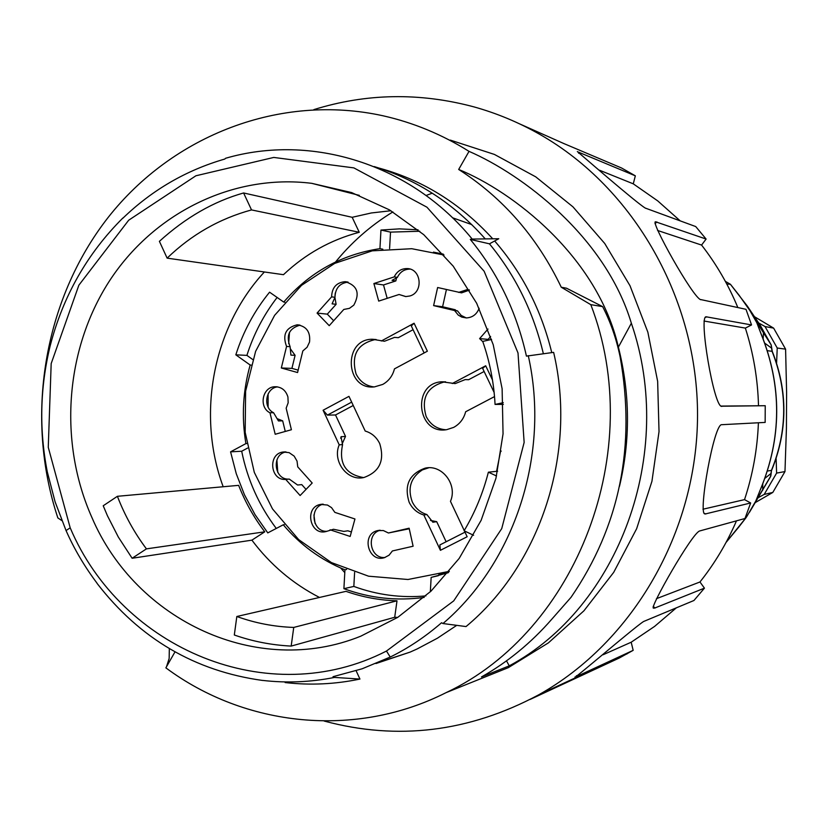 <?xml version="1.0" encoding="UTF-8"?>
<svg xmlns="http://www.w3.org/2000/svg" width="828" height="828" viewBox="0 0 828 828"><rect width="100%" height="100%" fill="white"/><g stroke="black" fill="none" stroke-linecap="round" stroke-linejoin="round"><path stroke-width="1.24" d="M758.696 322.992L765.031 326.553L773.631 328.126L785.596 349.147L786.6 392.358L786.424 428.314L784.975 471.567L772.814 492.432L764.203 494.409L758.417 497.576M765.031 326.553L777.233 348.019L785.596 349.147M784.975 471.567L776.612 473.099L764.203 494.409M773.631 328.126L754.339 316.617M755.622 502.389L772.814 492.432M776.581 363.088L777.233 348.019M776.612 473.099L776.115 458.505M758.427 322.661L771.199 344.945L760.259 325.321L747.322 306.06L730.368 284.252L725.369 281.375L730.42 284.273M739.487 295.803L758.686 323.044M764.968 478.274L771.147 473.368L770.837 475.903L755.498 501.789L760.249 489.907C781.839 438.012 782.087 385.972 761.015 333.777L756.388 321.647L771.199 344.945L771.582 348.122L771.106 344.8M767.432 471.049L771.458 470.356L770.454 476.793M762.743 484.08L762.723 490.207M755.86 500.992L755.498 501.789M756.626 499.015L756.099 500.485M760.321 489.731L756.481 499.563M761.087 333.932L761.108 333.829C782.16 385.983 781.901 437.991 760.321 489.855M757.475 324.452L756.73 322.537M756.864 322.816L756.388 321.647M763.147 338.818L763.499 332.131M771.158 473.347L771.458 470.356C787.563 430.757 787.759 391.064 772.048 351.258L771.582 348.122L764.813 343.206M767.38 350.679L772.255 351.351L771.199 344.965M738.348 527.581L726.021 542.495M726.052 542.443L745.862 517.883M749.485 512.273L770.537 476.638M756.782 322.682L747.529 306.381M746.494 517.024L755.902 500.857M726.798 284.035L730.337 284.242M344.79 572.614L340.691 568.029M334.243 263.604C350.834 242.883 370.385 225.651 392.886 211.916M426.016 195.511L432.247 193.183M352.169 217.298L359.269 232.285C330.579 239.882 305.315 254.02 283.466 274.689L167.132 258.139L159.4 241.341C185.648 217.516 213.707 201.39 243.598 192.965L352.169 217.298L371.358 212.962L390.919 210.736M452.471 217.754L471.774 224.595M223.177 486.75C196.422 414.507 212.827 327.598 264.38 271.967M107.433 515.751L103.221 505.763L117.4 496.303L238.64 485.353C245.233 502.141 253.937 517.635 264.774 531.814L251.898 540.156L132.128 558.258L118.352 537.103L107.433 515.751M91.877 517.428C58.467 442.411 65.019 350.265 108.944 281.737C153.014 213.427 232.492 173.487 311.732 183.33L351.631 192.582L389.439 209.867L423.739 234.666L453.216 266.171L476.68 303.286L493.209 344.665L502.12 388.736L503.051 433.851L495.951 478.274L481.13 520.315L459.198 558.393L431.036 591.12L397.771 617.346L360.697 636.215C257.404 678.018 136.009 620.907 91.877 517.428M319.473 597.454C292.76 583.688 270.238 564.592 251.898 540.156M291.177 646.088C271.574 645.105 252.623 641.421 234.314 635.004L236.829 616.498L345.99 591.347C362.498 597.143 379.503 600.3 397.005 600.807L394.708 617.274L291.177 646.088L293.743 627.427L397.005 600.807M397.73 617.377L394.708 617.274M551.759 352.614C541.377 310.117 522.344 272.898 494.658 240.979M492.732 238.806C459.768 202.674 420.759 178.807 375.705 167.194M374.194 166.573C417.033 179.593 454.054 203.698 485.26 238.899M375.953 663.549L410.129 652.091L417.095 648.976L437.422 638.202L456.745 625.347M47.362 472.136L55.083 501.778L66.043 530.551C74.106 548.829 84.425 566.362 97.011 583.16L97.042 583.367M356.123 670.763L359.942 679.063L334.522 677.418L333.022 676.693L362.146 668.786L390.236 657.049C408.111 648.303 425.219 636.867 441.572 622.739L442.97 623.536L466.029 626.568C540.787 564.448 577.271 452.554 553.632 352.366L526.432 356.123C516.61 312.052 497.907 273.157 470.304 239.416L472.188 239.064C410.926 163.903 311.359 133.246 225.506 158.303L224.843 159.028C186.176 170.206 152.124 189.985 122.71 218.375L123.486 217.588M472.188 239.064L498.766 238.733L489.451 243.825L470.304 239.416M359.942 679.063C335.04 684.27 310.107 685.429 285.132 682.562M264.774 531.814L146.432 548.871C134.395 532.818 124.717 515.295 117.4 496.303M132.128 558.258L146.432 548.871M359.269 232.285L251.526 209.919L243.598 192.965M491.594 339.428L482.734 341.415C489.803 361.732 493.912 382.743 495.061 404.426L503.269 402.667M503.362 404.385L495.061 404.426M496.521 475.976L488.375 472.188C483.024 493.084 474.93 512.615 464.104 530.779L473.616 535.292M448.196 572.717L431.15 577.395L430.332 591.792M424.184 597.423C396.643 601.138 369.878 598.22 343.899 588.677L344.945 569.809C320.902 559.987 300.347 544.979 283.269 524.786L267.775 532.89L254.993 514.561L244.446 494.74L236.27 473.73L230.577 451.84L245.906 443.591C241.455 417.043 242.873 390.847 250.17 365.024L235.825 354.829C243.194 331.655 254.444 310.769 269.576 292.191L283.735 302.075C309.589 272.277 341.664 254.465 379.928 248.659L380.963 230.049L399.406 228.87L418.026 229.791M276.273 528.44C259.009 505.515 247.489 479.785 241.693 451.239L230.577 451.84M379.928 248.659L382.826 249.218M389.595 248.586L390.516 232.119L380.963 230.049M284.77 302.189L283.735 302.075M251.029 365.055L250.17 365.024M252.726 359.518L246.899 355.378L235.825 354.829M245.906 443.591L246.744 443.56M241.693 451.239L247.582 448.072M277.121 297.469C263.718 314.857 253.637 334.17 246.899 355.378M419.775 231.25L390.516 232.119M438.354 575.677L431.15 577.395M354.612 572.376L353.835 586.421L343.899 588.677M344.945 569.809L346.549 569.488M353.835 586.421C377.113 594.97 401.125 598.126 425.882 595.912M284.273 524.641L283.269 524.786M488.375 472.188L497.628 471.225M293.743 627.427C274.203 626.775 255.231 623.132 236.829 616.498M167.132 258.139C191.403 234.697 219.534 218.623 251.526 209.919M590.799 304.652L602.629 306.619L566.518 288.206L561.26 287.223C537.269 237.191 503.072 197.933 458.681 169.461C512.615 191.403 597.599 256.535 618.392 347.118C630.118 393.828 630.481 440.227 619.479 486.326M61.841 520.584L57.867 517.935M169.326 648.624L169.15 658.498L166.48 666.799M590.778 304.59C646.968 450.349 577.044 631.391 446.064 692.653C355.036 738.638 245.15 726.746 165.869 667.854L174.987 651.895M561.26 287.223L590.747 304.632M506.498 660.847L509.251 665.857C618.692 607.276 676.217 453.734 631.36 323.231C605.309 236.456 522.064 174.366 469.031 151.358L458.681 169.461M602.629 306.608C610.484 321.823 616.301 338.486 620.079 356.599C636.059 446.126 619.706 526.36 571.03 597.319L551.8 619.199C531.193 642.828 507.73 662.09 481.43 676.973L509.251 665.857M653.333 608.011L653.458 608.125C649.048 608.683 692.146 532.87 699.65 530.976L744.962 518.514L750.665 502.979L744.527 499.626L702.951 509.22M703.986 513.225L705.86 513.96L704.773 513.909C698.035 513.474 714.088 422.818 721.84 424.692L765.155 422.415L765.238 405.72L720.836 406.082M758.5 405.658C757.796 379.11 753.418 353.256 745.366 328.095L751.545 324.938L745.987 309.31L700.757 299.57M574.953 677.025L574.994 677.107C572.055 680.844 635.179 626.661 643.615 621.497L693.947 600.497L704.442 588.149L699.97 581.98L656.449 598.675M561.55 684.218L561.829 684.725L619.354 657.981L633.172 650.342L631.184 642.217L603.084 654.751M737.841 307.561C728.474 284.935 716.386 264.101 701.575 245.067L706.108 239.054L695.727 226.561L645.519 208.159M680.202 220.869L657.732 200.893L633.275 183.837L635.335 175.826L621.58 168.001L564.189 143.699M701.575 245.067L657.567 230.463M706.108 239.054L655.641 221.811C649.421 219.782 693.139 298.277 700.819 299.726M633.275 183.837L599.586 170.247M635.335 175.826L577.54 151.752C573.152 147.777 637.022 203.553 645.623 208.283M519.798 123.962L564.334 143.772M561.829 684.725L530.086 699.453M676.341 607.835L654.637 626.372L631.184 642.217M576.961 676.352L633.172 650.342M575.005 677.107L576.826 676.435L576.423 675.679M736.465 520.853C726.922 543.023 714.761 563.402 699.97 581.98M655.134 607.887L704.442 588.149M653.468 608.135L655.031 608.011L653.188 606.365M758.407 422.766C757.392 449.138 752.766 474.754 744.527 499.626M705.922 513.805L750.665 502.979M745.366 328.095L703.986 321.026M751.545 324.938L706.294 316.824C698.294 314.516 713.798 407.014 721.643 406.372L721.933 406.382M721.923 406.217L765.238 405.72M470.604 682.8L508.32 667.647L548.405 642.87L583.937 610.795L613.703 572.355L636.639 528.719L651.936 481.296L659.026 431.626L657.649 381.356L647.858 332.183L630.005 285.722L604.73 243.484L572.935 206.824L535.737 176.85L494.399 154.422L450.287 140.098M469.031 151.358C441.986 134.457 413.338 122.606 383.095 115.796C280.33 93.16 172.731 135.285 108.054 217.557C43.563 300.171 24.426 417.074 57.856 517.955M324.131 721.043C397.626 740.75 469.124 732.024 538.624 694.858C632.965 642.135 697.166 531.773 697.538 415.49C697.776 299.219 634.072 188.059 539.815 134.384C518.701 122.378 496.676 113.188 473.719 106.822C419.568 92.384 366.297 93.316 313.895 109.596M438.85 574.591L448.569 572.262M443.239 254.124L433.448 252.126M445.578 381.801L444.646 381.863C427.062 386.624 420.903 398.154 426.172 416.474C430.436 424.702 437.008 429.132 445.899 429.763M494.523 396.591L465.646 411.754C463.804 418.792 459.819 423.998 453.692 427.383L446.747 429.649C416.991 435.155 411.506 383.302 441.655 381.78L455.183 383.602L465.17 379.607L468.617 379.71L484.121 371.493M452.233 383.53L485.694 365.779L482.641 368.388L494.13 392.441M485.694 365.779L492.474 379.98M376.119 339.501L375.519 339.501C357.406 343.599 350.927 355.088 356.081 373.966C359.932 381.553 365.883 385.869 373.935 386.924M381.304 341.001L414.093 323.231L427.372 351.207L394.459 368.874C392.658 375.86 388.746 381.035 382.743 384.42L374.473 386.883C345.131 390.464 342.771 339.045 372.279 339.252L384.513 341.25L394.552 337.379L398.309 337.689L413.079 329.699M414.093 323.231L411.299 325.942L424.112 352.956M339.211 444.822L323.096 410.243L348.971 396.364L365.21 431.046C371.71 432.982 376.543 437.153 379.7 443.56C384.885 460.534 379.607 471.856 363.875 477.528C347.263 481.42 332.1 461.206 339.211 444.822L342.575 444.646C338.662 463.483 345.659 474.454 363.564 477.58M342.575 444.646L340.991 436.801L345.514 436.397L342.192 443.798M323.096 410.243L327.422 415.107L351.662 402.129M430.456 520.439L436.698 521.661L432.868 522.251L426.886 514.54L423.832 515.006C417.229 512.967 412.334 508.723 409.156 502.265C403.909 485.27 409.239 473.895 425.137 468.151C442.048 464.094 457.832 484.67 450.463 501.333L464.239 530.541M428.811 467.768L422.321 469.921C410.719 477.58 407.366 488.22 412.261 501.861C415.428 508.288 420.303 512.511 426.886 514.54M465.005 532.166L439.854 544.948L440.413 550.309L423.832 515.006M464.425 530.934L467.158 536.741L440.413 550.309M466.278 317.931L461.175 315.427L457.532 310.924L451.809 309.31L455.317 309.765L455.441 310.345M446.416 289.562L442.597 306.764L433.613 305.604L437.629 287.513L461.569 292.864L469.435 290.111M458.64 292.419L467.064 289.655L469.331 289.935M479.153 308.275C476.793 314.329 472.529 317.548 466.361 317.931L461.807 317.114L458.246 315.075L454.593 310.552L457.532 310.924M290.245 348.609L295.099 355.326L290.907 355.108L290.1 346.663C285.805 335.475 289.117 328.302 300.036 325.156M290.1 346.663L286.56 346.446C282.244 334.833 285.764 327.629 297.128 324.824C306.453 326.191 310.593 331.924 309.537 342.036L307.074 347.274L302.831 350.948L297.573 372.538L281.323 367.984L286.56 346.446M351.393 531.959L347.832 530.789L343.858 531.41L333.477 529.268L326.191 531.504C310.014 536.089 303.938 507.253 320.477 504.418L327.484 505.049L331.542 507.636L334.843 512.366L354.953 518.98L350.172 536.451L330.082 529.796M326.874 531.317C312.259 532.145 308.937 507.316 323.231 504.169M306.039 489.389L301.765 484.618L297.594 485.011L289.262 479.081L285.712 479.402C270.114 480.82 267.641 453.589 283.207 452.005L289.127 452.647L294.157 456.114L297.035 461.082L297.749 466.878L312.197 483.014L300.119 495.527L285.712 479.402M289.262 479.081C274.171 480.488 271.077 454.375 286.033 451.933M277.007 418.606L282.679 420.841L278.436 420.934L273.571 412.727C262.538 407.479 265.581 387.918 277.608 386.883M273.571 412.727L269.969 412.779C258.564 407.355 262.269 387.059 274.73 386.748C281.375 386.759 285.774 390.164 287.927 396.964L288.165 402.791L286.157 408.194L291.404 429.732L275.196 434.265L269.969 412.779M334.916 297.438L336.116 304.311L332.09 303.845L334.988 297.283L331.604 296.869C331.956 287.544 336.478 282.472 345.172 281.675C357.344 285.443 360.221 293.257 353.815 305.128L349.457 308.347L343.806 309.444L329.223 325.673L317.072 313.087L331.604 296.869M334.988 297.283C335.278 288.216 339.646 283.166 348.091 282.141M396.55 277.835L395.846 280.93L392.079 280.34L397.388 277.39C400.069 271.915 404.292 269.152 410.077 269.1M405.906 296.59L399.075 294.489L378.706 301.102L373.883 283.538L394.231 276.883C396.954 271.325 401.249 268.562 407.117 268.572C421.338 268.645 423.719 292.263 409.881 295.979L405.73 296.59L399.075 294.489M397.388 277.39L394.231 276.883M388.425 532.994L409.125 528.202L413.11 546.221L392.389 550.962L389.088 555.174L384.492 557.648C368.263 563.04 360.832 534.226 377.506 530.613L383.333 530.541L388.425 532.994L409.249 528.771M385.041 557.482C370.095 559.128 365.634 533.915 380.207 530.241M444.036 255.024L411.775 248.71L372.238 250.843L334.698 263.387L301.485 285.391L274.596 315.354L255.614 351.362L245.616 391.158L245.171 432.33L254.31 472.395L272.495 508.909L298.691 539.618L331.376 562.564L368.574 576.195L407.997 579.496L449.325 571.341M490.621 336.489L488.096 339.376L488.799 340.06M488.096 339.376L479.619 338.611L487.992 329.037M482.838 341.716L479.619 338.611M395.846 280.93L383.509 284.956L373.883 283.538M383.509 284.956L387.183 298.349M335.299 292.967L334.957 295.762M336.116 304.311L327.298 314.143L317.072 313.087M327.298 314.143L333.663 320.726M282.679 420.841L285.267 431.45M268.117 393.859L268.117 407.076M276.894 459.933L277.784 472.477M313.926 514.923L315.075 523.472M295.099 355.326L291.922 368.377L281.323 367.984M289.469 332.411L288.693 343.692M291.922 368.377L298.152 370.126M442.597 306.764L455.317 309.765M454.593 310.552L433.613 305.604M496.583 471.339L500.629 450.981L501.261 451.115M436.698 521.661L446.137 541.75M327.422 415.107L335.516 414.973L345.514 436.397M353.245 405.492L335.516 414.973M489.451 243.825C515.596 275.641 533.563 312.27 543.354 353.691M528.264 355.636C550.33 453.558 515.078 562.15 442.97 623.536M66.043 530.551L70.194 527.829C121.55 649.142 268.8 711.469 386.469 651.046L453.703 600.9L501.737 528.606L524.145 442.421L518.007 352.966L484.132 271.232L426.927 207.186L353.856 167.887L273.768 157.434L195.915 175.774L128.692 220.207L78.877 285.174L51.181 363.585L48.262 447.296L70.194 527.829M386.469 651.046L390.236 657.049M334.522 677.418C310.614 682.189 286.674 683.183 262.714 680.419M631.36 323.231L618.392 347.118M655.02 223.622L656.925 221.956M578.71 153.315L579.269 152.3M705.145 317.486L706.864 316.845M340.608 438.178L341.529 436.573M759.255 323.81L758.417 322.651M730.503 284.366L739.445 295.699M755.881 500.93L770.526 476.628L771.158 473.399M761.098 333.829L757.403 324.183M738.297 527.705L746.1 517.603M771.655 470.263C787.749 430.726 787.945 391.085 772.255 351.351M359.321 195.377L311.732 183.33M378.168 662.617L410.129 652.091M122.854 218.023C87.219 253.554 62.969 296.248 50.094 346.125C40.003 387.804 39.071 429.722 47.3 471.888M97.083 583.409C139.828 638.781 195.046 671.135 262.714 680.471M655.114 222.277L655.631 221.821M705.58 317.093L706.294 316.824M446.064 692.653L508.32 667.647M538.624 694.858L627.376 653.685M444.646 381.863L441.655 381.78M375.519 339.501L372.279 339.252M428.179 467.882L425.137 468.151M467.064 289.655L469.383 290.028M297.128 324.824L299.446 325.031M320.477 504.418L322.547 504.169M283.207 452.005L285.298 451.881M274.73 386.748L276.894 386.79M345.172 281.675L347.698 282.037M407.117 268.572L409.922 269.059M377.506 530.613L379.669 530.262M449.086 571.63L447.13 572.086"/></g></svg>
